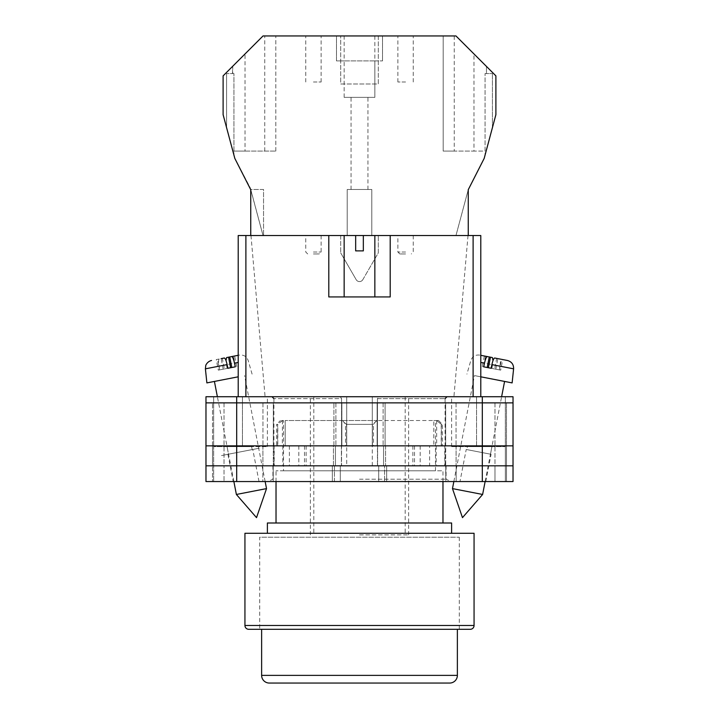 <?xml version="1.0" encoding="UTF-8"?>
<svg xmlns="http://www.w3.org/2000/svg" width="719" height="719" viewBox="0 0 719 719"><rect width="100%" height="100%" fill="white"/><g stroke="black" fill="none" stroke-linecap="round" stroke-linejoin="round"><path stroke-width="0.54" stroke-dasharray="3.6 2.7" d="M359.5 481.55L451.074 481.55L359.5 481.55M359.5 479.222L446.086 479.222L359.5 479.222M459.98 481.55L485.792 481.55L459.98 481.55L466.218 449.474L491.086 454.3L466.218 449.474M485.792 481.55L491.086 454.3M233.208 481.55L259.02 481.55L233.208 481.55L227.914 454.3L252.782 449.474L227.914 454.3M259.02 481.55L252.782 449.474M259.182 448.225L221.506 455.549L259.182 448.225M346.702 445.861L289.389 445.861L346.702 445.861L346.702 396.726L271.989 396.726L372.298 396.726L346.702 396.726L346.702 465.813L446.086 465.813L346.702 465.813M466.82 449.591L490.484 454.183L466.82 449.591L467.404 446.625L491.949 446.625L467.404 446.625M490.484 454.183L491.949 446.625M228.516 454.183L252.171 449.582L228.516 454.183L227.051 446.625L251.596 446.625L227.051 446.625M252.171 449.582L251.596 446.625M372.298 465.813L372.298 396.726L372.298 445.861L377.448 445.861L377.448 398.65L445.088 398.65L377.448 398.65L378.661 396.726L372.298 396.726L447.011 396.726L378.661 396.726L377.448 398.65L377.448 465.813M482.314 396.726L236.686 396.726L236.686 402.874L212.5 402.874L341.867 402.874L205.976 402.874L513.024 402.874L513.024 396.726L513.024 481.55L513.024 396.726L451.613 396.726L513.024 396.726L482.314 396.726L482.314 402.874L236.686 402.874L513.024 402.874L482.314 402.874L506.5 402.874L506.5 445.861L482.314 445.861L506.5 445.861L482.314 445.861L506.5 445.861L506.5 465.813L482.314 465.813L513.024 465.813L205.976 465.813L506.5 465.813L506.5 481.55L482.314 481.55L506.5 481.55L494.987 481.55L506.5 481.55L506.5 465.813L494.987 465.813L506.5 465.813L506.5 481.55L506.5 465.813L494.987 465.813L506.5 465.813L506.5 445.861L506.5 465.813L506.5 445.861L494.987 445.861L506.5 445.861L494.987 445.861L506.5 445.861L506.5 402.874L506.5 445.861L506.5 402.874L482.314 402.874L482.314 445.861L212.5 445.861L513.024 445.861L513.024 481.55L205.976 481.55M236.686 396.726L205.976 396.726L242.438 396.726L205.976 396.726L205.976 465.813L482.314 465.813L482.314 481.55L378.697 481.55L482.314 481.55L482.314 465.813L482.314 481.55M242.438 396.726L267.387 396.726L242.438 396.726L242.438 446.625L267.387 446.625L213.651 446.625L213.651 481.55L213.651 446.625L242.438 446.625L242.438 396.726M505.349 446.625L505.349 481.55L505.349 446.625L451.613 446.625L505.349 446.625L505.349 396.726L505.349 446.625M445.78 481.55L384.566 481.55L445.78 481.55L445.78 465.813L456.17 465.813L445.699 465.813L445.78 481.55M205.976 402.874L236.686 402.874L236.686 445.861L205.976 445.861L236.686 445.861L236.686 465.813L333.445 465.813L333.445 445.861L236.686 445.861L333.922 445.861L333.922 402.874L333.922 445.861L341.867 445.861L236.686 445.861L341.399 445.861L333.445 445.861L333.445 465.813L341.399 465.813L236.686 465.813L340.303 465.813L334.434 465.813L334.434 481.55L340.303 481.55L262.83 481.55L334.434 481.55L334.434 465.813L236.686 465.813L236.686 481.55M262.83 481.55L224.013 481.55L262.83 481.55L262.83 465.813L212.5 465.813L212.5 481.55L212.5 465.813L212.5 481.55L212.5 465.813L224.013 465.813L212.5 465.813L224.013 465.813L224.013 481.55L224.013 465.813L273.22 465.813L262.83 465.813L262.83 481.55M341.867 445.861L335.44 445.861L341.399 445.861L335.44 445.861L335.44 465.813L341.399 465.813L335.44 465.813L335.44 445.861L341.867 445.861L341.867 402.874L335.881 402.874L341.867 402.874L341.867 445.861M274.236 445.861L306.132 445.861L274.236 445.861L274.236 465.813M444.764 445.861L412.868 445.861L444.764 445.861L444.764 465.813M377.448 445.861L429.611 445.861L429.611 465.813M372.298 445.861L429.611 445.861M513.024 402.874L513.024 445.861L377.601 445.861L482.314 445.861L385.078 445.861L385.078 402.874L482.314 402.874L377.133 402.874L385.078 402.874L385.078 445.861L377.133 445.861L482.314 445.861L482.314 465.813L377.601 465.813L513.024 465.813M377.133 445.861L383.56 445.861L377.601 445.861L383.56 445.861L383.56 465.813L383.56 445.861L377.133 445.861L377.133 402.874L445.663 402.874L377.133 402.874L377.133 445.861M384.566 465.813L378.697 465.813L386.651 465.813L378.697 465.813L384.566 465.813L384.566 481.55L384.566 465.813M212.5 445.861L212.5 465.813L212.5 445.861L212.5 465.813L212.5 445.861L224.013 445.861L212.5 445.861L224.013 445.861L212.5 445.861L212.5 402.874L212.5 445.861M273.22 465.813L273.22 481.55L273.22 465.813M273.337 445.861L224.013 445.861L224.013 465.813L273.301 465.813L224.013 465.813L224.013 445.861L273.337 445.861L273.337 402.874L273.337 445.861M445.699 445.861L494.987 445.861L494.987 481.55L494.987 465.813L445.699 465.813L494.987 465.813L494.987 445.861L445.699 445.861L445.699 465.813L445.699 445.861M289.389 445.861L289.389 465.813M304.488 445.861L304.488 465.813M341.552 445.861L341.552 398.65L273.912 398.65L341.552 398.65L340.339 396.726L341.552 398.65L341.552 465.813M298.825 445.861L298.825 465.813M414.512 445.861L414.512 465.813M412.868 445.861L412.868 465.813M436.172 445.861L436.172 465.813M420.175 445.861L420.175 465.813M306.132 445.861L306.132 465.813M282.828 445.861L282.828 465.813M445.663 445.861L494.987 445.861L445.663 445.861L445.663 402.874L506.5 402.874L494.987 402.874L494.987 445.861L494.987 402.874L445.663 402.874L445.663 445.861M513.024 445.861L236.686 445.861L236.686 402.874L236.686 445.861L205.976 445.861M452.476 488.605L482.62 494.465M480.786 362.448L492.533 364.731L491.877 368.416L499.274 369.854L499.93 366.169L513.6 368.829M512.126 382.903L480.786 376.81M492.398 379.066L474.45 375.579L492.398 379.066M489.262 356.957L484.345 356.004L485.523 356.229L483.474 366.78L482.296 366.546L484.345 356.004M492.398 357.568L480.786 355.303M499.274 369.854L495.786 369.171L500.694 370.123L502.743 359.572L499.795 359.006C500.568 359.473 500.604 361.864 499.93 366.169M502.743 359.572L494.69 358.008M507.434 360.489L499.795 359.006M482.296 366.546L483.716 366.825M491.877 368.416L483.474 366.78M495.786 369.171L497.836 358.619M500.694 370.123L499.516 369.899L501.565 359.347M499.516 369.899L494.609 368.946L496.658 358.395M491.113 368.263L494.609 368.946M238.214 362.448L226.467 364.731L227.123 368.416L219.726 369.854L219.07 366.169L205.4 368.829M206.874 382.903L238.214 376.81M266.524 488.605L236.38 494.465M232.354 377.951L214.415 381.438L232.354 377.951M226.602 357.568L229.738 356.957M238.214 355.303L239.337 355.087L238.214 355.303M219.205 359.006L216.257 359.572L218.306 370.123L223.214 369.171L221.164 358.619L219.205 359.006C218.432 359.473 218.396 361.864 219.07 366.169M224.31 358.008L216.257 359.572M227.123 368.416L235.284 366.825M236.704 366.546L234.655 356.004M235.526 366.78L233.477 356.229M223.214 369.171L219.726 369.854M218.306 370.123L219.484 369.899L217.435 359.347M219.484 369.899L224.391 368.946L222.342 358.395M227.887 368.263L224.391 368.946M313.439 35.95L321.123 35.95L313.439 35.95M313.439 82.011L321.123 82.011L313.439 82.011M405.561 35.95L397.877 35.95L405.561 35.95M405.561 82.011L397.877 82.011L405.561 82.011M374.851 35.95L374.851 60.899L382.526 60.899L374.851 60.899L374.851 97.362L344.149 97.362L374.851 97.362L374.851 60.899L336.474 60.899L336.474 35.95L263.028 35.95L275.826 35.95L263.028 35.95L223.106 75.863L223.106 114.68L234.834 158.441L250.221 187.749L263.028 235.526L347.214 235.526L347.214 189.474L371.786 189.474L371.786 235.526L468.258 235.526L455.972 235.526L468.258 235.526L468.258 189.699L484.166 158.441L495.894 114.68L495.894 75.863L455.972 35.95L336.474 35.95L336.474 60.899L344.149 60.899L344.149 35.95M359.5 189.474L351.052 189.474L359.5 189.474M405.561 253.951L399.8 253.951L405.561 253.951M313.439 253.951L319.2 253.951L313.439 253.951M313.439 235.526L321.123 235.526L313.439 235.526M405.561 235.526L397.877 235.526L405.561 235.526M378.311 35.95L340.689 35.95L378.311 35.95L378.311 84.006L340.689 84.006L340.689 35.95L340.689 84.006L378.311 84.006L378.311 35.95M232.74 73.563L233.936 73.563L233.936 155.088L226.575 127.623L233.936 155.088L233.936 73.563L232.74 73.563L232.74 66.238M233.936 73.563L226.575 73.563L233.936 73.563M473.983 53.961L455.972 35.95L486.466 66.436L473.983 53.961L473.983 151.089L454.255 151.089L454.255 35.95M382.526 60.899L382.526 35.95L382.526 60.899M250.742 235.526L263.028 235.526L250.742 189.474L263.549 189.474L263.549 235.526L263.549 189.474L250.742 189.474L250.742 235.526L468.258 235.526L468.258 189.699L455.972 235.526L468.258 189.699L468.258 235.526M344.149 97.362L344.149 60.899L344.149 97.362M340.689 235.526L378.311 235.526L340.689 235.526L340.689 252.854L340.689 235.526M371.786 235.526L347.214 235.526L347.214 189.474L371.786 189.474L371.786 235.526M492.425 127.623L485.064 155.088L492.425 127.623L492.425 73.563L492.425 127.623M362.825 279.664L378.311 252.854L378.311 235.526L378.311 252.854L362.825 279.664A3.838 3.838 0 0 1 356.175 279.664L340.689 252.854L356.175 279.664A3.838 3.838 0 0 0 362.825 279.664M454.255 151.089L443.174 151.089L443.174 35.95L443.174 151.089L485.064 151.089L485.064 73.563L485.064 155.088L485.064 73.563L492.425 73.563L485.064 73.563L486.466 73.563L486.466 66.436L486.466 73.563L485.064 73.563L485.064 151.089L473.983 151.089M226.575 73.563L226.575 127.623L226.575 73.563M374.851 60.899L344.149 60.899M245.017 151.089L275.826 151.089L233.936 151.089L245.017 151.089L245.017 53.961M264.745 151.089L264.745 35.95M275.826 151.089L275.826 35.95L275.826 151.089M232.534 73.563L232.534 66.445M459.288 537.201L459.288 629.314L259.712 629.314L459.288 629.314L259.712 629.314L259.712 537.201L459.288 537.201L259.712 537.201M436.568 420.525L433.809 420.525L438.563 420.525L436.568 420.525L441.385 424.363L442.401 424.363L441.214 424.363L441.214 445.861L283.502 445.861L435.498 445.861L433.809 445.861L433.809 420.525L377.151 420.525L433.809 420.525L433.809 445.861L377.151 445.861L441.214 445.861M438.563 420.525L442.401 424.363L442.401 445.861M276.599 445.861L341.849 445.861L341.849 420.525L285.191 420.525L341.849 420.525L341.849 445.861L285.191 445.861L285.191 420.525L285.191 445.861L276.599 445.861L276.599 424.363L277.786 424.363L277.786 445.861M451.613 533.291L267.387 533.291L451.613 533.291M442.976 523.001L276.024 523.001L442.976 523.001M442.976 481.55L442.976 470.801L276.024 470.801L442.976 470.801M276.024 481.55L276.024 470.801M283.502 470.801L435.498 470.801L283.502 470.801L283.52 420.525L280.437 420.525L283.52 420.525M435.498 470.801L435.48 420.525M377.151 420.525L377.151 445.861L377.151 420.525L341.849 420.525L377.151 420.525L377.151 445.861L341.849 445.861L377.151 445.861L377.151 420.525M267.387 523.001L451.613 523.001M244.936 533.291L474.064 533.291M436.667 420.615L436.667 445.861M441.385 445.861L441.385 424.363M341.849 420.525L341.849 445.861L341.849 420.525M346.567 445.861L346.567 424.363L373.467 424.363L373.467 445.861M282.432 420.525L282.333 445.861M277.615 445.861L277.615 424.363L276.599 424.363L280.437 420.525M372.433 445.861L372.433 424.363L345.533 424.363L345.533 445.861M436.748 420.525L441.214 424.363M342.666 420.525L345.533 424.363M377.151 420.615L372.433 424.363M282.252 420.525L277.786 424.363M282.333 420.615L277.615 424.363M346.567 424.363L341.849 420.615M373.467 424.363L376.334 420.525M261.626 629.314L457.374 629.314M269.301 683.05L449.699 683.05M359.5 296.938L374.851 296.938L359.5 296.938M355.662 235.526L355.662 250.886L359.5 250.886L355.662 250.886L355.662 235.526L344.149 235.526L355.662 235.526L344.149 235.526L355.662 235.526L355.662 250.886L363.338 250.886L363.338 235.526L363.338 250.886L359.5 250.886L363.338 250.886L363.338 235.526L374.851 235.526L363.338 235.526L374.851 235.526L374.851 296.938M359.5 534.9L408.626 534.9L359.5 534.9M359.5 396.726L408.626 396.726L359.5 396.726M473.111 396.726L245.889 396.726L480.786 396.726L480.786 235.526L468.024 235.526L480.786 235.526L473.111 235.526L473.111 396.726L480.786 396.726L480.786 235.526L480.786 396.726L453.914 396.726L480.786 396.726M363.338 235.526L374.851 235.526M245.889 235.526L238.214 235.526L238.214 396.726L245.889 396.726L245.889 235.526L473.111 235.526M238.214 235.526L250.976 235.526L238.214 235.526L238.214 396.726L238.214 235.526M390.201 235.526L390.201 296.938L390.201 235.526L390.201 296.938L328.799 296.938L328.799 235.526M245.889 396.726L238.214 396.726M390.201 296.938L328.799 296.938L390.201 296.938M213.651 396.726L213.651 446.625L213.651 396.726M273.301 445.861L273.301 465.813L273.301 445.861M335.881 402.874L335.881 445.861L335.881 402.874M332.349 465.813L332.349 481.55L332.349 465.813M386.651 465.813L386.651 481.55L386.651 465.813M383.119 402.874L383.119 445.861L383.119 402.874M456.17 465.813L456.17 481.55L456.17 465.813M262.92 445.861L262.92 465.813L262.92 445.861M236.686 445.861L236.686 465.813L236.686 445.861M385.555 445.861L385.555 465.813L385.555 445.861M482.314 445.861L482.314 402.874L482.314 445.861M456.08 445.861L456.08 465.813L456.08 445.861M262.956 402.874L262.956 445.861L262.956 402.874M224.013 402.874L224.013 445.861L224.013 402.874M456.044 402.874L456.044 445.861L456.044 402.874M476.562 446.625L476.562 396.726L476.562 446.625M405.561 252.036L397.877 252.036L405.561 252.036M313.439 252.036L321.123 252.036L313.439 252.036M474.064 625.476L244.936 625.476M457.374 675.375L261.626 675.375M446.086 465.813L446.086 479.222L451.074 481.55M340.303 465.813L340.303 481.55L340.303 465.813M378.697 465.813L378.697 481.55L378.697 465.813M272.914 465.813L272.914 479.222L267.926 481.55M341.399 445.861L341.399 465.813L341.399 445.861M377.601 445.861L377.601 465.813L377.601 445.861M273.912 398.65L273.912 465.813M445.088 398.65L445.088 465.813M267.387 446.625L267.387 396.726M451.613 446.625L451.613 396.726M479.663 355.087C475.313 354.62 472.365 356.426 470.819 360.507L466.91 374.114M453.851 481.55L474.45 375.579M485.127 481.55L501.619 396.726M233.873 481.55L217.381 396.726M252.09 374.114L248.181 360.507C246.635 356.426 243.687 354.62 239.337 355.087M265.149 481.55L244.55 375.579M305.764 82.011L305.764 35.95M397.877 82.011L397.877 35.95M351.052 189.474L351.052 97.362M413.236 235.526L413.236 252.036L411.313 253.951M321.123 235.526L321.123 252.036L319.2 253.951M399.8 253.951L397.877 252.036L397.877 235.526M307.687 253.951L305.764 252.036L305.764 235.526M367.948 189.474L367.948 97.362M413.236 82.011L413.236 35.95M321.123 82.011L321.123 35.95M313.826 396.726L313.826 534.9M408.626 534.9L408.626 396.726M250.976 235.526L265.086 396.726M468.024 235.526L453.914 396.726M310.374 534.9L310.374 396.726M405.174 396.726L405.174 534.9M344.149 235.526L344.149 296.938"/><path stroke-width="1.08" d="M205.976 402.874L205.976 481.55L205.976 396.726L236.686 396.726L236.686 481.55L513.024 481.55L513.024 402.874L205.976 402.874L205.976 481.55L236.686 481.55M513.024 402.874L513.024 396.726L236.686 396.726M482.314 396.726L482.314 465.813L205.976 465.813L205.976 481.55M482.314 481.55L482.314 465.813L513.024 465.813M205.976 445.861L513.024 445.861M452.476 488.605L462.479 517.635L482.62 494.465L452.476 488.605L453.851 481.55M480.786 376.81L512.126 382.903L513.6 368.829L491.886 364.605C492.866 360.363 493.809 358.161 494.69 358.008L507.434 360.489C511.64 361.675 513.699 364.461 513.6 368.829M491.886 364.605L491.113 368.263L487.356 367.535L483.716 366.825L484.489 363.167L480.786 362.448M487.212 367.508L489.262 356.957L487.293 356.57C486.404 356.723 485.469 358.925 484.489 363.167M493 360.587L492.398 357.568L485.523 356.229M480.786 355.303L487.293 356.57M488.39 367.733L490.439 357.181M266.524 488.605L256.521 517.635L236.38 494.465L266.524 488.605L265.149 481.55M238.214 376.81L206.874 382.903L205.4 368.829L227.114 364.605C226.134 360.363 225.191 358.161 224.31 358.008L221.164 358.619M227.114 364.605L227.887 368.263L231.644 367.535L235.284 366.825L234.511 363.167L238.214 362.448M231.788 367.508L229.738 356.957L231.707 356.57C232.597 356.723 233.531 358.925 234.511 363.167M226 360.587L226.602 357.568L238.214 355.303L231.707 356.57M230.61 367.733L228.561 357.181M468.258 235.526L468.258 189.699L484.166 158.441L495.894 114.68L495.894 75.863L455.972 35.95L263.028 35.95L223.106 75.863L223.106 114.68L234.834 158.441L250.742 189.699L250.742 235.526M470.226 629.314L248.774 629.314A3.838 3.838 0 0 1 244.936 625.476L244.936 533.291L474.064 533.291L474.064 625.476A3.838 3.838 0 0 1 470.226 629.314L459.288 629.314M451.613 533.291L451.613 523.001L267.387 523.001L267.387 533.291M442.976 523.001L442.976 481.55M276.024 523.001L276.024 481.55M248.774 629.314L259.712 629.314M261.626 675.375A7.675 7.675 0 0 0 269.301 683.05L449.699 683.05A7.675 7.675 0 0 0 457.374 675.375L457.374 629.314L261.626 629.314L261.626 675.375L457.374 675.375M328.799 235.526L355.662 235.526L355.662 250.886L363.338 250.886L363.338 235.526L390.201 235.526L390.201 296.938L328.799 296.938L328.799 235.526L245.889 235.526L245.889 396.726M473.111 396.726L473.111 235.526L390.201 235.526M238.214 396.726L238.214 235.526L245.889 235.526M355.662 235.526L363.338 235.526M473.111 235.526L480.786 235.526L480.786 396.726M244.936 625.476L474.064 625.476M445.088 398.65L447.011 396.726M273.912 398.65L271.989 396.726M482.62 494.465L485.127 481.55M501.619 396.726L504.585 381.438M236.38 494.465L233.873 481.55M217.381 396.726L214.415 381.438M205.4 368.829L205.76 365.567C205.409 365.926 207.135 361.396 211.566 360.489M374.851 235.526L374.851 296.938M344.149 235.526L344.149 296.938"/></g></svg>
